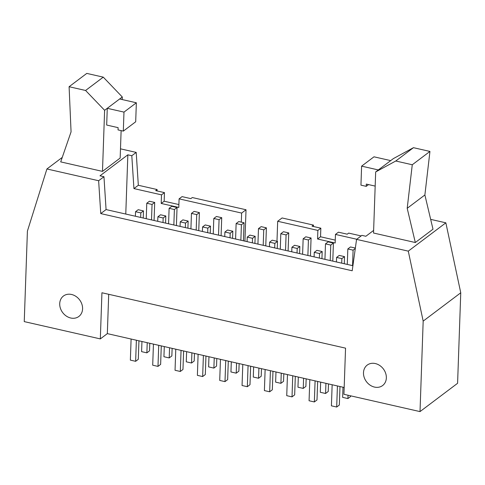<?xml version="1.0" encoding="UTF-8"?>
<svg xmlns="http://www.w3.org/2000/svg" width="485" height="485" viewBox="0 0 485 485"><rect width="100%" height="100%" fill="white"/><g stroke="black" fill="none" stroke-linecap="round" stroke-linejoin="round"><path stroke-width="0.73" d="M163.16 217.983L157.886 216.783L160.541 214.782L165.815 215.983L163.16 217.983L163.002 222.518M157.886 216.783L157.728 221.318M169.113 208.32L171.769 206.319L177.043 207.519L174.394 209.52L169.113 208.32L168.574 223.785M174.394 209.52L173.848 224.985M165.815 215.983L165.567 223.1M177.043 207.519L176.413 225.567M185.5 223.064L180.226 221.863L182.875 219.863L188.156 221.063L185.5 223.064L185.343 227.598M180.226 221.863L180.068 226.398M191.454 213.4L194.103 211.399L199.383 212.6L196.728 214.6L191.454 213.4L190.914 228.865M196.728 214.6L196.189 230.066M188.156 221.063L187.907 228.18M199.383 212.6L198.753 230.648M207.841 228.144L202.566 226.944L205.216 224.943L210.49 226.143L207.841 228.144L207.683 232.679M202.566 226.944L202.403 231.478M213.794 218.48L216.443 216.48L221.724 217.68L219.068 219.681L213.794 218.48L213.254 233.946M219.068 219.681L218.529 235.146M210.49 226.143L210.241 233.261M221.724 217.68L221.093 235.728M230.181 233.224L224.901 232.024L227.556 230.023L232.83 231.224L230.181 233.224L230.023 237.759M224.901 232.024L224.743 236.559M236.128 223.561L238.784 221.56L244.058 222.76L241.409 224.761L236.128 223.561L235.589 239.026M241.409 224.761L240.869 240.227M232.83 231.224L232.582 238.341M244.058 222.76L243.428 240.809M252.515 238.305L247.241 237.104L249.89 235.104L255.171 236.304L252.515 238.305L252.358 242.839M247.241 237.104L247.083 241.639M258.469 228.641L261.124 226.64L266.398 227.841L263.743 229.841L258.469 228.641L257.929 244.107M263.743 229.841L263.203 245.307M255.171 236.304L254.922 243.421M266.398 227.841L265.768 245.889M274.856 243.379L269.581 242.179L272.231 240.184L277.511 241.385L274.856 243.379L274.698 247.92M269.581 242.179L269.424 246.719M280.809 233.721L283.458 231.721L288.739 232.921L286.083 234.916L280.809 233.721L280.269 249.187M286.083 234.916L285.544 250.381M277.511 241.385L277.262 248.502M288.739 232.921L288.108 250.969M297.196 248.459L291.915 247.259L294.571 245.264L299.845 246.465L297.196 248.459L297.038 253M291.915 247.259L291.758 251.8M303.149 238.796L305.799 236.801L311.073 238.002L308.424 239.996L303.149 238.796L302.604 254.261M308.424 239.996L307.884 255.462M299.845 246.465L299.597 253.582M311.073 238.002L310.449 256.044M319.536 253.54L314.256 252.339L316.911 250.339L322.185 251.539L319.536 253.54L319.372 258.075M314.256 252.339L314.098 256.874M325.483 243.876L328.139 241.882L333.413 243.076L330.764 245.077L325.483 243.876L324.944 259.342M330.764 245.077L330.224 260.542M322.185 251.539L321.937 258.663M333.413 243.076L332.783 261.124M164.288 346.581L163.93 356.73L169.21 357.93L171.86 355.929L172.126 348.363M169.562 347.781L169.21 357.93M153.442 344.114L152.702 365.193L157.983 366.393L160.632 364.393L161.281 345.896M158.716 345.314L157.983 366.393M186.622 351.655L186.27 361.81L191.545 363.01L194.2 361.01L194.467 353.438M191.902 352.856L191.545 363.01M175.776 349.194L175.043 370.273L180.317 371.474L182.972 369.473L183.615 350.976M181.057 350.394L180.317 371.474M208.962 356.736L208.611 366.89L213.885 368.091L216.54 366.09L216.801 358.518M214.243 357.936L213.885 368.091M198.116 354.274L197.383 375.354L202.657 376.548L205.313 374.553L205.955 356.057M203.391 355.469L202.657 376.548M231.303 361.816L230.945 371.965L236.225 373.165L238.875 371.171L239.141 363.598M236.577 363.016L236.225 373.165M220.457 359.349L219.717 380.428L224.998 381.628L227.647 379.634L228.296 361.131M225.731 360.549L224.998 381.628M253.643 366.896L253.285 377.045L258.566 378.245L261.215 376.251L261.482 368.679M258.917 368.097L258.566 378.245M242.797 364.429L242.057 385.508L247.338 386.709L249.987 384.708L250.636 366.211M248.071 365.629L247.338 386.709M275.977 371.977L275.625 382.125L280.9 383.326L283.555 381.325L283.816 373.759M281.258 373.177L280.9 383.326M265.131 369.509L264.398 390.589L269.672 391.789L272.327 389.788L272.97 371.292M270.412 370.71L269.672 391.789M298.317 377.057L297.966 387.206L303.24 388.406L305.896 386.406L306.156 378.84M303.598 378.258L303.24 388.406M287.472 374.59L286.738 395.669L292.012 396.869L294.668 394.869L295.31 376.372M292.746 375.79L292.012 396.869M320.658 382.138L320.3 392.286L325.58 393.487L328.23 391.486L328.497 383.92M325.932 383.338L325.58 393.487M309.812 379.67L309.072 400.749L314.353 401.95L317.002 399.949L317.651 381.452M315.086 380.87L314.353 401.95M121.123 130.611L120.165 158.061L102.48 171.387L60.704 161.893L71.065 131.865L69.094 86.724L86.779 73.399L103.269 77.145L122.299 96.982L122.208 99.564M355.299 248.502L353.098 250.157L347.824 248.957L350.479 246.956L355.359 248.071M353.098 250.157L352.559 265.622M347.824 248.957L347.284 264.422M339.245 255.419L344.526 256.62L341.87 258.62L336.596 257.42L339.245 255.419M344.526 256.62L344.277 263.737M341.87 258.62L341.713 263.155M336.596 257.42L336.438 261.955M149.428 201.245L154.703 202.439L152.054 204.44L146.773 203.239L149.428 201.245M154.703 202.439L154.072 220.487M152.054 204.44L151.514 219.905M146.773 203.239L146.234 218.705M138.201 209.702L143.475 210.902L140.826 212.903L135.545 211.702L138.201 209.702M143.475 210.902L143.227 218.02M140.826 212.903L140.668 217.438M135.545 211.702L135.388 216.237M131.805 155.721L133.927 188.586L138.328 185.27L136.206 152.405L131.805 155.721L127.846 154.818L125.773 214.055M390.698 160.614L373.99 156.813L361.61 166.143L378.324 169.944L393.353 158.613L413.456 147.682L429.946 151.429L424.884 194.97L407.2 208.301L412.268 164.761L429.946 151.429M407.2 208.301L415.312 242.524L373.535 233.024L375.669 171.945L395.772 161.008L412.268 164.761M395.772 161.008L413.456 147.682M415.312 242.524L432.996 229.199L424.884 194.97M375.669 171.945L378.324 169.944M375.178 186.101L366.302 184.088L366.224 186.349L360.949 185.149L361.61 166.143M366.224 186.349L368.551 184.597M344.18 387.485L107.33 333.625L100.322 338.906L24.25 321.61L27.409 231.115L46.918 168.968L98.631 180.729L100.753 213.588L106.076 209.575L103.96 176.716L99.995 175.812L127.846 154.818M342.998 387.218L342.64 397.367L347.921 398.567L350.57 396.566L350.594 395.821M348.036 395.233L347.921 398.567M332.152 384.75L331.413 405.83L336.693 407.03L339.342 405.03L339.991 386.533M337.427 385.951L336.693 407.03M141.947 341.501L141.596 351.649L146.87 352.85L149.519 350.849L149.786 343.283M147.222 342.701L146.87 352.85M131.102 339.033L130.362 360.112L135.642 361.313L138.292 359.312L138.94 340.816M136.376 340.234L135.642 361.313M100.322 338.906L101.935 292.758L345.55 348.151L343.938 394.305L420.016 411.601L457.591 383.283L460.75 292.788L445.854 222.821L430.668 219.365M100.753 213.588L352.201 270.769L356.566 239.378L408.279 251.139L423.175 321.112L460.75 292.788M408.279 251.139L445.854 222.821M423.175 321.112L420.016 411.601M363.489 372.716A12.804 10.591 53 0 1 367.212 365.096A12.804 10.591 53 0 1 383.374 368.946A12.804 10.591 53 0 1 382.629 385.539A12.804 10.591 53 0 1 370.11 385.157A12.804 10.591 53 0 1 363.489 372.716M59.716 303.64A12.804 10.591 53 0 1 63.444 296.02A12.804 10.591 53 0 1 79.607 299.869A12.804 10.591 53 0 1 78.855 316.469A12.804 10.591 53 0 1 66.342 316.081A12.804 10.591 53 0 1 59.716 303.64M46.918 168.968L62.25 157.413M107.33 333.625L108.707 294.298M103.96 176.716L98.631 180.729M352.91 265.701L106.076 209.575M356.566 239.378L361.895 235.364L365.86 236.268L373.626 230.411M320.84 228.18L312.043 226.18L313.48 225.101L282.082 217.959L277.681 221.275L317.875 230.411L320.84 228.18L320.536 236.777L317.578 239.008L335.165 243.009L335.462 234.413L356.742 239.25M317.875 230.411L317.578 239.008M335.268 240.123L320.536 236.777M361.137 235.934L348.66 233.097L347.224 234.182L338.427 232.182L335.462 234.413M133.927 188.586L161.505 194.855L164.463 192.624L155.673 190.623L157.11 189.538L157.061 190.938M136.206 152.405L120.486 148.834M157.11 189.538L138.328 185.27M161.505 194.855L161.202 203.451L164.166 201.22L164.463 192.624M178.892 204.567L164.166 201.22M161.202 203.451L178.795 207.453L179.092 198.856L241.627 213.073L246.022 209.756L192.284 197.54L190.854 198.62L182.057 196.625L179.092 198.856M246.022 209.756L244.925 241.148M313.48 225.101L313.431 226.495M276.983 241.263L277.681 221.275M241.627 213.073L241.306 222.136M136.358 102.778L135.691 121.783L123.311 131.114L118.037 129.913L118.116 127.652L106.682 125.051L107.27 108.307L123.978 112.108L136.358 102.778L119.643 98.976L104.614 110.307L85.584 90.477L103.269 77.145M123.978 112.108L123.311 131.114M102.48 171.387L104.614 110.307M119.643 98.976L122.299 96.982M85.584 90.477L69.094 86.724"/></g></svg>
